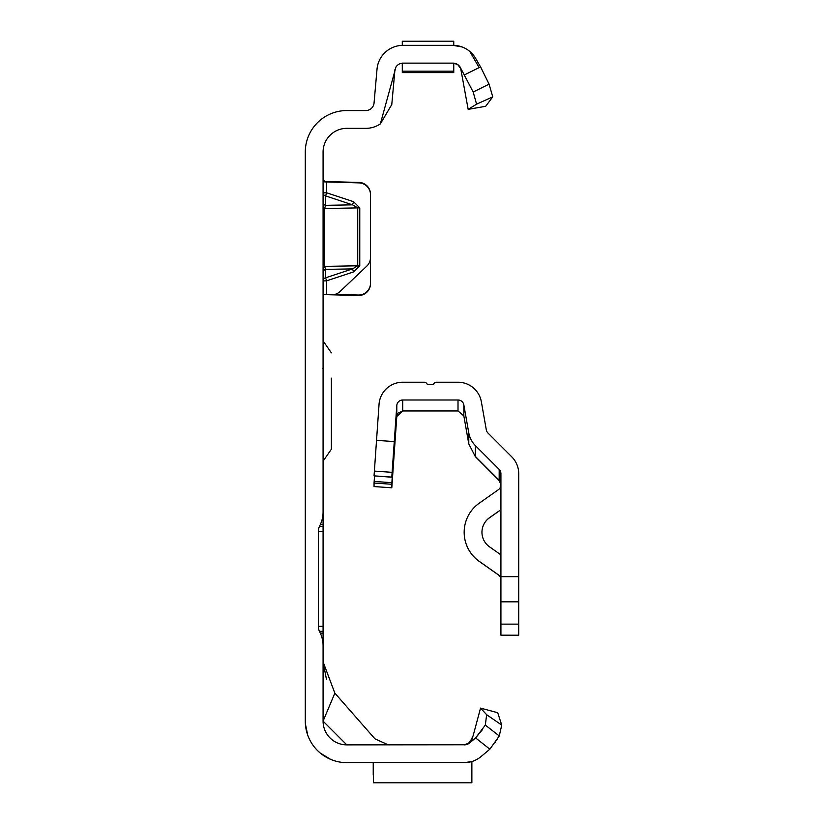 <?xml version="1.0" encoding="UTF-8"?>
<svg xmlns="http://www.w3.org/2000/svg" width="824" height="824" viewBox="0 0 824 824"><rect width="100%" height="100%" fill="white"/><g stroke="black" fill="none" stroke-linecap="round" stroke-linejoin="round"><path stroke-width="1.24" d="M323.08 177.994L324.502 181.877L358.955 182.887A11.855 11.855 0 0 1 370.501 194.732L370.501 257.531A11.855 11.855 0 0 1 366.804 266.121L340.003 291.552A11.855 11.855 0 0 1 331.536 294.796L323.791 294.456L323.08 295.94L323.791 294.456L325.428 294.58L323.76 294.487M428.027 41.21L430.447 41.2M464.478 762.643L346.791 762.643A41.499 41.499 0 0 1 305.292 721.144L305.292 152.059A41.499 41.499 0 0 1 346.791 110.56L365.794 110.56A8.302 8.302 0 0 0 374.055 102.99L377.021 69.165A26.08 26.08 0 0 1 403.008 45.351L402.297 45.351L402.297 41.221L453.756 41.2L453.756 45.351L453.046 45.351L461.976 46.927M323.966 181.537L358.955 182.413A11.855 11.855 0 0 1 370.501 194.268L370.501 194.732M324.502 181.877L325.428 181.95M334.832 294.415L358.337 295.033A11.855 11.855 0 0 0 370.501 283.188L370.501 194.268M323.08 272.507A3.554 3.255 180 0 1 325.614 269.386L325.614 277.812L326.634 280.84L326.634 294.673L358.337 295.497A11.855 11.855 0 0 0 370.501 283.652L370.501 283.188M464.582 74.819L480.557 66.898L489.075 84.151L492.752 96.861L476.581 104.164L473.182 92.02L460.235 67.28A8.302 8.302 0 0 0 453.046 63.129L403.008 63.129A8.302 8.302 0 0 0 399.455 63.932L398.126 64.715A8.302 8.302 0 0 0 395.953 67.053L380.348 123.909A26.08 26.08 0 0 1 365.794 128.348L346.791 128.348A23.711 23.711 0 0 0 323.08 152.059L323.08 512.085A29.643 29.643 0 0 1 320.299 524.61L319.444 526.443A11.855 11.855 0 0 0 318.342 531.449L323.08 531.449L323.08 485.81M320.299 524.61L323.08 524.61L323.08 512.085M323.08 531.449L323.08 631.308L319.444 631.308L320.299 633.141A29.643 29.643 0 0 1 323.08 645.666L323.08 631.308M323.08 645.666L323.08 721.144L334.853 693.149L374.92 738.809L388.289 744.865M465.55 744.762L346.791 744.865A23.711 23.711 0 0 1 323.08 721.144L346.791 744.865M481.401 756.278L489.858 749.181L475.603 737.923L485.326 725.089L486.644 714.707L501.734 725.079L499.272 735.956L489.858 749.181L481.082 756.545A26.08 26.08 0 0 1 464.324 762.643L471.874 761.531L471.874 782.8L373.468 782.8L373.468 762.643M469.773 742.815L472.337 738.706L467.836 744.072M468.918 743.475L467.095 744.381M467.146 744.371L470.092 742.517L464.324 744.865A8.302 8.302 0 0 0 469.649 742.918L475.603 737.923L482.607 729.456M394.984 69.288L391.781 104.535L380.348 123.909M422.094 41.2L425.215 41.2M467.064 744.35L465.406 744.793L468.279 743.712L470.597 741.425L473.089 735.904L480.536 708.115L497.717 712.719L501.734 725.079M305.385 723.936L307.733 735.173L305.395 723.946M311.4 742.815L312.1 743.907L311.4 742.815M320.165 752.971L330.599 759.357L320.165 752.971M480.557 66.898L475.633 58.391A26.08 26.08 0 0 0 453.046 45.351L453.262 45.351M403.008 45.351L453.046 45.351M318.342 531.449L318.342 626.302A11.855 11.855 0 0 0 319.444 631.308M469.814 51.449L478.734 66.898M453.046 63.129L454.199 63.211M456.166 63.736L457.814 64.643M459.061 65.704L460.142 67.125M460.276 67.352L461.224 69.989M492.752 96.861L485.676 106.286L468.166 109.365L460.729 68.65L457.856 64.715L453.797 63.17M334.853 693.149L323.08 661.868L326.5 679.563M480.536 708.115L486.644 714.707M499.272 735.956L485.326 725.089M495.121 742.476L495.718 741.61M496.378 740.642L497.119 739.499M323.08 633.141L320.299 633.141M323.08 526.443L319.444 526.443M402.297 63.16L402.297 72.615L453.756 72.615L453.756 63.16M476.581 104.164L468.166 109.365M473.182 92.02L489.075 84.151M373.231 775.096L373.231 762.643M353.568 201.695L352.548 204.836L325.614 195.916L325.614 205.331L324.594 208.482L324.594 266.389L357.729 265.781L352.548 268.892L353.568 271.92L359.769 265.761L359.769 207.854L353.568 201.695L326.634 192.785L325.614 195.916A3.554 3.172 180 0 1 323.08 192.878L326.634 192.785L326.634 181.568M323.08 266.461L324.594 266.389L325.614 269.386L352.548 268.892L325.614 277.812A3.554 3.255 0 0 0 323.08 280.933L326.634 280.84L353.568 271.92M359.769 265.761L357.729 265.781L357.729 207.875L352.548 204.836L325.614 205.331A3.554 3.172 -0 0 1 323.08 202.292M323.08 341.754L323.678 341.754L323.678 460.317L331.382 449.214L331.382 424.463M331.382 378.164L331.382 449.214M331.382 423.907L331.382 417.974M331.382 384.097L331.382 393.913M500.92 484.605L499.179 480.413L478.899 460.163L499.179 480.495L500.92 484.687M500.415 481.824L475.376 456.681L499.179 480.248L475.376 456.445L475.376 445.599L499.179 469.412A5.933 5.933 180 0 1 500.92 473.604L500.92 635.18L518.708 635.211L518.708 624.129L500.92 624.129M396.797 416.439L392.615 476.21L396.797 416.439A5.933 5.933 180 0 1 398.301 412.886L403.348 410.908L402.709 410.857L402.709 400.001A5.933 5.933 180 0 0 396.797 405.521L394.274 441.582L376.527 440.346L379.05 404.275A23.711 23.711 180 0 1 402.709 382.223L424.041 382.223A3.554 3.554 180 0 1 427.388 384.592L433.321 384.592A3.554 3.554 180 0 1 436.679 382.223L458.01 382.223A23.711 23.711 180 0 1 481.36 401.813L486.304 429.86A5.933 5.933 -0 0 0 487.952 433.022L511.756 456.836A23.711 23.711 180 0 1 518.708 473.604L518.708 576.656L500.92 576.656M402.709 400.001L458.01 400.001A5.933 5.933 180 0 1 463.84 404.903L468.794 432.95A23.711 23.711 -0 0 0 475.376 445.599M458.01 400.001L458.01 410.97L463.84 415.873L463.84 404.903M396.797 416.491L402.709 410.918M475.376 456.681L468.794 443.92L463.84 415.873M500.92 509.665L489.487 517.73A17.788 17.788 -0 0 0 489.487 546.796L500.92 554.851M500.92 509.737L489.487 517.791A17.788 17.788 -0 0 0 481.947 532.294M500.92 579.756A5.933 5.933 -0 0 0 498.407 574.905L479.249 561.401A35.566 35.566 180 0 1 464.169 532.335L464.169 532.263A35.566 35.566 180 0 1 479.249 503.186L498.407 489.683A5.933 5.933 -0 0 0 500.92 484.842M500.92 579.684A5.933 5.933 -0 0 0 498.407 574.843L479.249 561.34A35.566 35.566 180 0 1 464.169 532.263M518.708 624.129L518.708 576.656M458.01 410.97L402.709 410.97M402.709 410.857L396.797 416.326L391.791 487.798L391.791 484.265L374.055 483.029L374.539 476.025M391.791 477.106L374.055 475.86L391.791 477.23L392.121 472.337L374.384 471.101L374.055 475.86M391.791 477.23L395.098 429.943L391.791 484.265M391.791 487.798L374.055 486.562L374.055 483.029M376.527 440.346L374.384 471.101M394.274 441.582L392.121 472.337M500.92 484.718L499.241 480.567M318.342 626.302L323.08 626.302M402.297 71.183L453.756 71.183L402.297 71.183M359.769 207.854L323.08 208.554M499.179 469.412L499.179 480.413M468.794 432.95L468.794 443.92M518.708 601.819L500.92 601.819M396.797 405.521L396.797 416.326M391.905 482.679L374.158 481.443M473.089 735.904L469.69 742.527M323.678 341.754L331.382 352.857M323.08 460.317L323.678 460.317M322.884 368.73L323.08 367.906"/></g></svg>
